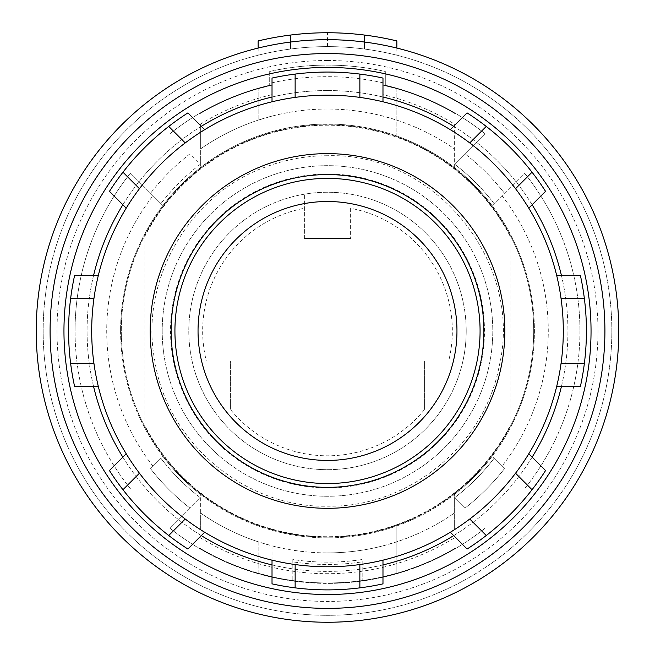 <?xml version="1.0" encoding="UTF-8"?>
<svg xmlns="http://www.w3.org/2000/svg" width="655" height="655" viewBox="0 0 655 655"><rect width="100%" height="100%" fill="white"/><g stroke="black" fill="none" stroke-linecap="round" stroke-linejoin="round"><path stroke-width="0.49" stroke-dasharray="3.27 2.46" d="M510.13 236.218A205.744 205.744 0 0 0 144.87 236.218L144.87 425.725A205.744 205.744 0 0 0 510.13 425.725L510.13 236.218A205.744 205.744 0 0 0 144.87 236.218L144.87 425.725A205.744 205.744 0 0 0 510.13 425.725L510.13 236.218M450.321 532.253A235.8 235.8 0 0 0 528.79 453.792L545.558 470.568A258.921 258.921 0 0 1 467.097 549.029L450.321 532.253A235.8 235.8 0 0 0 515.542 473.238L532.032 489.727M272.022 94.656L272.022 85.166A251.978 251.978 0 0 0 258.144 88.72L272.022 85.166L272.022 73.335A263.539 263.539 0 0 1 382.978 73.335A263.539 263.539 0 0 0 272.022 73.335A263.539 263.539 0 0 1 382.978 73.335L382.978 94.656L382.978 73.335A263.539 263.539 0 0 0 272.022 73.335L272.022 94.656A242.735 242.735 0 0 0 200.356 124.196L200.356 168.622A206.21 206.21 0 0 0 200.356 493.313A206.21 206.21 0 0 0 533.71 330.971A206.21 206.21 0 0 0 454.644 168.622L454.644 167.745A206.906 206.906 0 0 0 162.899 205.605L150.544 193.241A224.239 224.239 0 0 1 189.77 154.007L200.152 164.389A209.674 209.674 0 0 0 160.925 203.623A209.674 209.674 0 0 1 200.152 164.389L189.77 154.007A224.239 224.239 0 0 0 150.544 193.241L130.46 173.157A252.445 252.445 0 0 0 75.055 330.971A252.445 252.445 0 0 1 130.46 173.157L153.008 195.714A220.776 220.776 0 0 0 153.008 466.221L162.899 456.33A206.906 206.906 0 0 1 162.899 205.605L153.008 195.714M200.356 113.413A251.978 251.978 0 0 1 272.022 85.166A251.978 251.978 0 0 0 200.356 113.413A251.978 251.978 0 0 1 272.022 85.166L272.022 116.082A221.93 221.93 0 0 1 382.978 116.082L396.856 120.152A221.93 221.93 0 0 1 454.644 149.07L454.644 168.622A206.21 206.21 0 0 1 454.644 493.313L454.644 494.189A206.906 206.906 0 0 1 200.356 494.189L200.356 493.313A206.21 206.21 0 0 0 396.856 525.163L396.856 573.215L382.978 576.768A251.978 251.978 0 0 1 272.022 576.768L258.144 573.215L258.144 541.783A221.93 221.93 0 0 1 200.356 512.865L200.356 493.313A206.21 206.21 0 0 1 200.356 168.622L200.356 149.07A221.93 221.93 0 0 1 454.644 149.07L454.644 124.196A242.735 242.735 0 0 0 382.978 94.656M200.356 124.196L200.356 149.07A221.93 221.93 0 0 1 258.144 120.152L258.144 88.72L258.144 120.152L272.022 116.082M304.378 238.494L304.378 194.199L304.378 238.494L350.622 238.494L304.378 238.494M350.622 208.29L350.622 238.494L350.622 208.29A124.835 124.835 0 0 1 448.667 361.02L424.596 361.02L448.667 361.02M424.596 409.432L424.596 361.02L424.596 409.432A124.835 124.835 0 0 1 230.404 409.432L230.404 361.02L230.404 409.432M206.333 361.02L230.404 361.02L206.333 361.02A124.835 124.835 0 0 1 304.378 208.29M162.211 330.971A165.289 165.289 0 0 0 327.5 496.261A165.289 165.289 0 0 0 492.789 330.971A165.289 165.289 0 0 0 327.5 165.674A165.289 165.289 0 0 0 162.211 330.971A165.289 165.289 0 0 0 327.5 496.261A165.289 165.289 0 0 0 492.789 330.971A165.289 165.289 0 0 0 327.5 165.674A165.289 165.289 0 0 0 162.211 330.971M230.404 430.024A138.704 138.704 0 0 0 466.204 330.971A138.704 138.704 0 0 0 304.378 194.199A138.704 138.704 0 0 0 230.404 430.024M465.23 507.928A224.239 224.239 0 0 0 504.456 468.693L494.075 458.312A209.674 209.674 0 0 1 454.848 497.546L465.23 507.928A224.239 224.239 0 0 0 504.456 468.693L494.075 458.312A209.674 209.674 0 0 1 454.848 497.546L465.23 507.928M385.296 85.224A252.445 252.445 0 0 1 485.306 133.931A252.445 252.445 0 0 0 385.296 85.224L385.296 71.469L385.296 85.224M454.644 124.196L454.644 167.745A206.906 206.906 0 0 1 492.101 205.605L524.54 173.157A252.445 252.445 0 0 1 579.945 330.971A252.445 252.445 0 0 0 524.54 173.157L494.075 203.623A209.674 209.674 0 0 0 454.848 164.389A209.674 209.674 0 0 1 494.075 203.623L492.101 205.605A206.906 206.906 0 0 1 492.101 456.33L504.456 468.693L492.101 456.33A206.906 206.906 0 0 1 454.644 494.189L454.644 529.551A235.8 235.8 0 0 1 200.356 529.551L200.356 512.865A221.93 221.93 0 0 0 327.5 552.894A221.93 221.93 0 0 1 272.022 545.852L258.144 541.783L258.144 573.215A251.978 251.978 0 0 0 292.826 580.551L292.826 559.526A231.174 231.174 0 0 0 362.174 559.526L362.174 580.551A251.978 251.978 0 0 0 396.856 573.215L396.856 525.163A206.21 206.21 0 0 0 454.644 493.313L454.644 529.551M200.356 529.551L200.356 494.189A206.906 206.906 0 0 1 162.899 456.33L150.544 468.693A224.239 224.239 0 0 0 189.77 507.928L200.152 497.546A209.674 209.674 0 0 1 160.925 458.312L150.544 468.693A224.239 224.239 0 0 0 189.77 507.928L169.694 528.012A252.445 252.445 0 0 0 293.98 581.173L293.98 562.039A233.491 233.491 0 0 0 361.02 562.039L361.02 581.173A252.445 252.445 0 0 1 327.5 583.408A252.445 252.445 0 0 0 485.306 528.012A252.445 252.445 0 0 1 361.02 581.173L361.02 562.039A233.491 233.491 0 0 1 293.98 562.039L293.98 581.173A252.445 252.445 0 0 0 327.5 583.408A252.445 252.445 0 0 1 169.694 528.012L200.152 497.546A209.674 209.674 0 0 1 160.925 458.312L153.008 466.221M382.978 101.787A235.8 235.8 0 0 0 204.679 532.253A235.8 235.8 0 0 0 563.3 330.971A235.8 235.8 0 0 0 272.022 101.787A235.8 235.8 0 0 1 382.978 101.787L382.978 78.068A258.921 258.921 0 0 0 272.022 78.068L272.022 101.787M466.204 330.971A138.704 138.704 0 0 0 327.5 192.259A138.704 138.704 0 0 0 188.796 330.971A138.704 138.704 0 0 0 327.5 469.676A138.704 138.704 0 0 0 466.204 330.971A138.704 138.704 0 0 1 462.913 361.02M579.945 330.971A252.445 252.445 0 0 1 524.54 488.777A252.445 252.445 0 0 0 579.945 330.971M269.704 71.469L269.704 85.224L269.704 71.469A265.856 265.856 0 0 1 385.296 71.469A265.856 265.856 0 0 0 269.704 71.469M130.46 488.777A252.445 252.445 0 0 1 75.055 330.971A252.445 252.445 0 0 0 130.46 488.777M169.694 133.931A252.445 252.445 0 0 1 269.704 85.224A252.445 252.445 0 0 0 169.694 133.931M501.992 195.714A220.776 220.776 0 0 1 501.992 466.221M382.978 545.852L396.856 541.783A221.93 221.93 0 0 0 454.644 512.865A221.93 221.93 0 0 1 327.5 552.894A221.93 221.93 0 0 0 382.978 545.852L382.978 576.768M200.356 132.384A235.8 235.8 0 0 1 454.644 132.384M454.644 113.413A251.978 251.978 0 0 0 382.978 85.166A251.978 251.978 0 0 1 454.644 113.413A251.978 251.978 0 0 0 382.978 85.166A251.978 251.978 0 0 1 396.856 88.72L396.856 136.772A206.21 206.21 0 0 1 454.644 168.622A206.21 206.21 0 0 0 200.356 168.622A206.21 206.21 0 0 1 396.856 136.772L396.856 88.72L382.978 85.166L382.978 116.082M362.174 580.551A251.978 251.978 0 0 0 454.644 548.522A251.978 251.978 0 0 1 200.356 548.522A251.978 251.978 0 0 0 292.826 580.551L292.826 559.526A231.174 231.174 0 0 0 362.174 559.526L362.174 580.551M327.5 60.489A270.474 270.474 0 0 0 57.026 330.971A270.474 270.474 0 0 0 327.5 601.446A270.474 270.474 0 0 0 597.974 330.971A270.474 270.474 0 0 0 327.5 60.489M454.848 164.389L485.306 133.931L454.848 164.389M258.144 48.061L258.144 55.208C280.913 49.51 304.035 46.644 327.5 46.62A284.344 284.344 0 0 0 43.156 330.971A284.344 284.344 0 0 0 327.5 615.315A284.344 284.344 0 0 0 611.844 330.971A284.344 284.344 0 0 0 327.5 46.62A284.344 284.344 0 0 0 43.156 330.971A284.344 284.344 0 0 0 327.5 615.315A284.344 284.344 0 0 0 611.844 330.971A284.344 284.344 0 0 0 327.5 46.62C350.965 46.644 374.087 49.51 396.856 55.208A284.344 284.344 0 0 0 364.491 49.035L364.491 35.051M290.509 35.051L290.509 49.035A284.344 284.344 0 0 1 364.491 49.035L364.491 42.043M327.5 622.25A291.279 291.279 0 0 0 618.779 330.971A291.279 291.279 0 0 0 327.5 39.685A291.279 291.279 0 0 1 618.779 330.971A291.279 291.279 0 0 1 327.5 622.25A291.279 291.279 0 0 0 618.779 330.971A291.279 291.279 0 0 0 327.5 39.685A291.279 291.279 0 0 1 618.779 330.971A291.279 291.279 0 0 1 327.5 622.25A291.279 291.279 0 0 1 36.221 330.971A291.279 291.279 0 0 1 327.5 39.685A291.279 291.279 0 0 0 36.221 330.971A291.279 291.279 0 0 0 327.5 622.25A291.279 291.279 0 0 0 618.779 330.971A291.279 291.279 0 0 0 327.5 39.685A291.279 291.279 0 0 1 618.779 330.971A291.279 291.279 0 0 1 327.5 622.25A291.279 291.279 0 0 1 36.221 330.971A291.279 291.279 0 0 1 327.5 39.685A291.279 291.279 0 0 1 618.779 330.971A291.279 291.279 0 0 1 327.5 622.25A291.279 291.279 0 0 0 618.779 330.971A291.279 291.279 0 0 0 327.5 39.685A291.279 291.279 0 0 0 36.221 330.971A291.279 291.279 0 0 0 327.5 622.25A291.279 291.279 0 0 1 36.221 330.971A291.279 291.279 0 0 1 327.5 39.685A291.279 291.279 0 0 0 36.221 330.971A291.279 291.279 0 0 0 327.5 622.25A291.279 291.279 0 0 1 36.221 330.971A291.279 291.279 0 0 1 327.5 39.685A291.279 291.279 0 0 0 36.221 330.971A291.279 291.279 0 0 0 327.5 622.25A291.279 291.279 0 0 0 618.779 330.971A291.279 291.279 0 0 0 327.5 39.685A291.279 291.279 0 0 0 36.221 330.971A291.279 291.279 0 0 0 327.5 622.25M327.5 53.554A277.409 277.409 0 0 1 604.909 330.971A277.409 277.409 0 0 1 327.5 608.38A277.409 277.409 0 0 0 604.909 330.971A277.409 277.409 0 0 0 327.5 53.554A277.409 277.409 0 0 1 604.909 330.971A277.409 277.409 0 0 1 327.5 608.38A277.409 277.409 0 0 0 604.909 330.971A277.409 277.409 0 0 0 327.5 53.554A277.409 277.409 0 0 0 50.091 330.971A277.409 277.409 0 0 0 327.5 608.38A277.409 277.409 0 0 0 604.909 330.971A277.409 277.409 0 0 0 327.5 53.554A277.409 277.409 0 0 1 604.909 330.971A277.409 277.409 0 0 1 327.5 608.38A277.409 277.409 0 0 0 604.909 330.971A277.409 277.409 0 0 0 327.5 53.554A277.409 277.409 0 0 1 604.909 330.971A277.409 277.409 0 0 1 327.5 608.38A277.409 277.409 0 0 1 50.091 330.971A277.409 277.409 0 0 1 327.5 53.554A277.409 277.409 0 0 0 50.091 330.971A277.409 277.409 0 0 0 327.5 608.38A277.409 277.409 0 0 1 50.091 330.971A277.409 277.409 0 0 1 327.5 53.554A277.409 277.409 0 0 1 604.909 330.971A277.409 277.409 0 0 1 327.5 608.38A277.409 277.409 0 0 1 50.091 330.971A277.409 277.409 0 0 1 327.5 53.554A277.409 277.409 0 0 0 50.091 330.971A277.409 277.409 0 0 0 327.5 608.38A277.409 277.409 0 0 1 50.091 330.971A277.409 277.409 0 0 1 327.5 53.554A277.409 277.409 0 0 0 50.091 330.971A277.409 277.409 0 0 0 327.5 608.38A277.409 277.409 0 0 1 50.091 330.971A277.409 277.409 0 0 1 327.5 53.554M382.978 97.03A240.426 240.426 0 0 0 272.022 97.03M201.314 126.317A240.426 240.426 0 0 0 122.853 204.786M93.567 275.485A240.426 240.426 0 0 0 93.567 386.45M122.853 457.149A240.426 240.426 0 0 0 201.314 535.618M272.022 564.905A240.426 240.426 0 0 0 382.978 564.905M453.686 535.618A240.426 240.426 0 0 0 532.147 457.149M561.433 386.45A240.426 240.426 0 0 0 561.433 275.485M532.147 204.786A240.426 240.426 0 0 0 453.686 126.317M327.5 90.546A240.426 240.426 0 0 0 87.074 330.971A240.426 240.426 0 0 0 327.5 571.389A240.426 240.426 0 0 0 567.926 330.971A240.426 240.426 0 0 0 327.5 90.546M120.594 330.971A206.906 206.906 0 0 0 327.5 537.87A206.906 206.906 0 0 0 534.406 330.971A206.906 206.906 0 0 0 327.5 124.065A206.906 206.906 0 0 0 120.594 330.971M258.144 40.929L277.736 36.934L292.58 34.805L312.509 33.127L327.5 32.75L342.491 33.127L362.42 34.805L377.264 36.934L396.856 40.929M258.144 55.208A284.344 284.344 0 0 1 290.509 49.035L290.509 42.043M327.5 46.62L327.5 32.75M396.856 48.061L396.856 55.208M504.456 193.241A224.239 224.239 0 0 0 465.23 154.007A224.239 224.239 0 0 1 504.456 193.241M139.458 473.238A235.8 235.8 0 0 0 204.679 532.253A235.8 235.8 0 0 1 126.21 453.792A235.8 235.8 0 0 0 139.458 473.238L122.968 489.727M98.324 275.485A235.8 235.8 0 0 0 98.324 386.45A235.8 235.8 0 0 1 98.324 275.485L74.596 275.485A258.921 258.921 0 0 0 74.596 386.45L98.324 386.45M204.679 129.682A235.8 235.8 0 0 0 126.21 208.143L109.442 191.366A258.921 258.921 0 0 1 187.903 112.906L204.679 129.682A235.8 235.8 0 0 0 139.458 188.697L122.968 172.208M359.865 564.536A235.8 235.8 0 0 1 272.022 560.148A235.8 235.8 0 0 0 382.978 560.148A235.8 235.8 0 0 1 359.865 564.536L359.865 587.854M126.21 453.792L109.442 470.568A258.921 258.921 0 0 0 187.903 549.029L204.679 532.253M185.226 519.014L168.736 535.503M295.135 564.536L295.135 587.854M272.022 560.148L272.022 583.867A258.921 258.921 0 0 0 382.978 583.867L382.978 560.148M185.226 142.921L168.736 126.44M327.5 201.511A129.461 129.461 0 0 0 198.039 330.971A129.461 129.461 0 0 0 327.5 460.424A129.461 129.461 0 0 0 456.961 330.971A129.461 129.461 0 0 0 327.5 201.511M545.558 191.366A258.921 258.921 0 0 0 467.097 112.906A258.921 258.921 0 0 1 545.558 191.366L528.79 208.143A235.8 235.8 0 0 0 515.542 188.697L532.032 172.208M515.542 188.697A235.8 235.8 0 0 0 469.774 142.921L486.264 126.44M469.774 142.921A235.8 235.8 0 0 0 450.321 129.682L467.097 112.906M528.79 208.143A235.8 235.8 0 0 0 450.321 129.682M93.935 363.328L70.617 363.328M93.935 298.606L70.617 298.606M556.676 386.45L580.404 386.45A258.921 258.921 0 0 0 580.404 275.485L556.676 275.485A235.8 235.8 0 0 1 556.676 386.45A235.8 235.8 0 0 0 561.065 363.328L584.383 363.328M561.065 363.328A235.8 235.8 0 0 0 561.065 298.606L584.383 298.606M561.065 298.606A235.8 235.8 0 0 0 556.676 275.485M295.135 97.398L295.135 74.081M359.865 97.398L359.865 74.081M515.542 473.238A235.8 235.8 0 0 0 528.79 453.792M469.774 519.014L486.264 535.503M327.5 174.001A156.971 156.971 0 0 0 170.529 330.971A156.971 156.971 0 0 0 327.5 487.934A156.971 156.971 0 0 0 484.471 330.971A156.971 156.971 0 0 0 327.5 174.001M304.378 194.199A138.704 138.704 0 0 0 188.796 330.971M382.978 82.8A254.296 254.296 0 0 0 272.022 82.8M272.022 545.852L272.022 576.768M200.356 537.739A242.735 242.735 0 0 0 454.644 537.739M200.356 548.522A251.978 251.978 0 0 0 454.644 548.522M109.442 470.568A258.921 258.921 0 0 0 187.903 549.029M272.022 583.867A258.921 258.921 0 0 0 382.978 583.867M74.596 275.485A258.921 258.921 0 0 0 74.596 386.45M382.978 78.068A258.921 258.921 0 0 0 272.022 78.068M327.5 155.734C307.113 155.759 287.332 159.214 268.141 166.092C190.13 192.136 138.672 280.692 154.883 361.093C166.861 442.231 245.281 508.124 327.5 506.2C408.286 507.682 484.16 445.916 499.094 366.505C524.344 262.426 434.56 152.116 327.5 155.734"/><path stroke-width="0.98" d="M515.542 473.238L532.032 489.727A258.921 258.921 0 0 1 486.264 535.503L469.774 519.014M327.5 622.25A291.279 291.279 0 0 1 36.221 330.971A291.279 291.279 0 0 1 327.5 39.685A291.279 291.279 0 0 1 618.779 330.971A291.279 291.279 0 0 1 327.5 622.25M327.5 53.554A277.409 277.409 0 0 1 604.909 330.971A277.409 277.409 0 0 1 327.5 608.38A277.409 277.409 0 0 1 50.091 330.971A277.409 277.409 0 0 1 327.5 53.554M327.5 67.424A263.539 263.539 0 0 1 591.039 330.971A263.539 263.539 0 0 1 327.5 594.511A263.539 263.539 0 0 1 63.961 330.971A263.539 263.539 0 0 1 327.5 67.424M272.022 97.03A240.426 240.426 0 0 0 201.314 126.317M122.853 204.786A240.426 240.426 0 0 0 93.567 275.485M93.567 386.45A240.426 240.426 0 0 0 122.853 457.149M201.314 535.618A240.426 240.426 0 0 0 272.022 564.905M382.978 564.905A240.426 240.426 0 0 0 453.686 535.618M532.147 457.149A240.426 240.426 0 0 0 561.433 386.45M561.433 275.485A240.426 240.426 0 0 0 532.147 204.786M453.686 126.317A240.426 240.426 0 0 0 382.978 97.03M258.144 48.061L258.144 40.929A298.221 298.221 0 0 1 396.856 40.929L396.856 48.061M364.491 42.043L364.491 35.051M290.509 42.043L290.509 35.051M139.458 188.697A235.8 235.8 0 0 0 126.21 208.143L109.442 191.366A258.921 258.921 0 0 1 122.968 172.208L139.458 188.697M327.5 95.171A235.8 235.8 0 0 0 92.257 314.744A235.8 235.8 0 0 0 327.5 566.771A235.8 235.8 0 0 0 563.3 330.971A235.8 235.8 0 0 0 327.5 95.171M139.458 473.238L122.968 489.727A258.921 258.921 0 0 1 109.442 470.568L126.21 453.792M204.679 532.253L187.903 549.029A258.921 258.921 0 0 1 168.736 535.503L185.226 519.014M122.968 489.727A258.921 258.921 0 0 0 168.736 535.503A258.921 258.921 0 0 1 122.968 489.727M295.135 564.536L295.135 587.854A258.921 258.921 0 0 1 272.022 583.867L272.022 560.148M359.865 564.536L359.865 587.854A258.921 258.921 0 0 0 382.978 583.867L382.978 560.148M295.135 587.854A258.921 258.921 0 0 0 359.865 587.854A258.921 258.921 0 0 1 327.5 589.885M185.226 142.921L168.736 126.44A258.921 258.921 0 0 1 187.903 112.906L204.679 129.682M168.736 126.44A258.921 258.921 0 0 0 122.968 172.208A258.921 258.921 0 0 1 168.736 126.44M327.5 201.511A129.461 129.461 0 0 0 198.039 330.971A129.461 129.461 0 0 0 327.5 460.424A129.461 129.461 0 0 0 456.961 330.971A129.461 129.461 0 0 0 327.5 201.511A129.461 129.461 0 0 1 456.961 330.971A129.461 129.461 0 0 1 327.5 460.424M515.542 188.697L532.032 172.208A258.921 258.921 0 0 1 545.558 191.366L528.79 208.143M450.321 129.682L467.097 112.906A258.921 258.921 0 0 1 486.264 126.44L469.774 142.921M532.032 172.208A258.921 258.921 0 0 0 486.264 126.44A258.921 258.921 0 0 1 532.032 172.208M98.324 386.45L74.596 386.45A258.921 258.921 0 0 1 70.617 363.328L93.935 363.328M93.935 298.606L70.617 298.606A258.921 258.921 0 0 1 74.596 275.485L98.324 275.485M70.617 298.606A258.921 258.921 0 0 0 70.617 363.328A258.921 258.921 0 0 1 70.617 298.606M561.065 363.328L584.383 363.328A258.921 258.921 0 0 1 580.404 386.45L556.676 386.45M556.676 275.485L580.404 275.485A258.921 258.921 0 0 1 584.383 298.606L561.065 298.606M584.383 363.328A258.921 258.921 0 0 0 584.383 298.606A258.921 258.921 0 0 1 584.383 363.328M295.135 97.398L295.135 74.081A258.921 258.921 0 0 1 382.978 78.068L382.978 101.787M272.022 101.787L272.022 78.068A258.921 258.921 0 0 1 295.135 74.081M327.5 72.05A258.921 258.921 0 0 1 359.865 74.081L359.865 97.398M528.79 453.792L545.558 470.568A258.921 258.921 0 0 1 532.032 489.727M486.264 535.503A258.921 258.921 0 0 1 467.097 549.029L450.321 532.253M327.5 153.622A177.341 177.341 0 0 0 150.159 330.971A177.341 177.341 0 0 0 327.5 508.313A177.341 177.341 0 0 0 504.841 330.971A177.341 177.341 0 0 0 327.5 153.622M327.5 174.574A156.389 156.389 0 0 0 171.111 330.971A156.389 156.389 0 0 0 327.5 487.361A156.389 156.389 0 0 0 483.889 330.971A156.389 156.389 0 0 0 327.5 174.574M327.5 178.389A152.574 152.574 0 0 0 174.926 330.971A152.574 152.574 0 0 0 327.5 483.546A152.574 152.574 0 0 0 480.074 330.971A152.574 152.574 0 0 0 327.5 178.389"/></g></svg>
